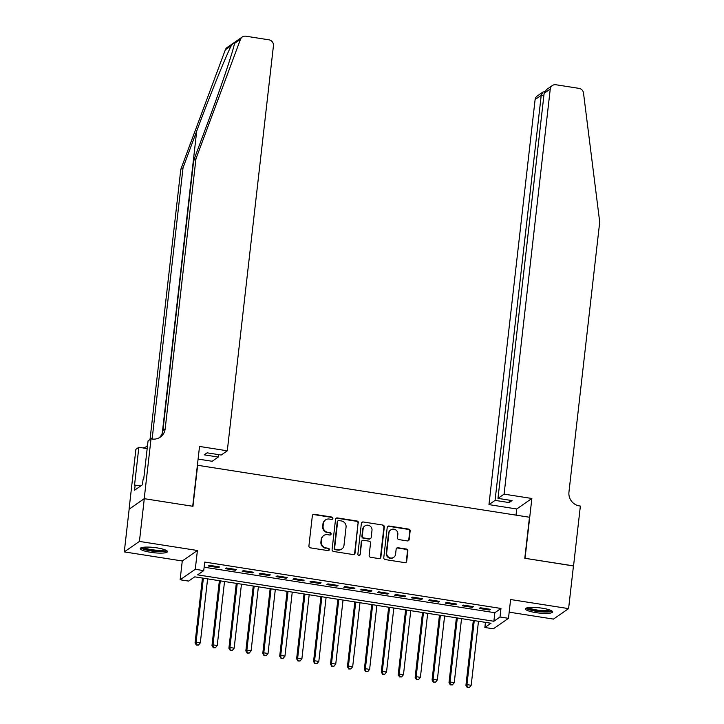 <?xml version="1.0" encoding="UTF-8"?>
<svg xmlns="http://www.w3.org/2000/svg" width="724" height="724" viewBox="0 0 724 724"><rect width="100%" height="100%" fill="white"/><g stroke="black" fill="none" stroke-linecap="round" stroke-linejoin="round"><path stroke-width="1.09" d="M332.886 518.42A1.204 1.158 55.3 0 0 331.863 517.063L314.207 514.302A1.72 1.647 55.3 0 0 312.352 515.714L308.913 545.914A1.72 1.647 55.3 0 0 310.379 547.851L328.035 550.62A1.204 1.158 55.3 0 0 329.339 549.625A1.204 1.158 55.3 0 0 328.307 548.267L326.017 547.914A5.502 5.276 55.3 0 1 321.311 541.706L321.601 539.19A5.502 5.276 55.3 0 1 327.529 534.656L329.818 535.018A1.204 1.158 55.3 0 0 331.112 534.022A1.204 1.158 55.3 0 0 330.081 532.665L327.8 532.312A5.502 5.276 55.3 0 1 323.094 526.113L323.375 523.597A5.502 5.276 55.3 0 1 329.311 519.054L331.592 519.416A1.204 1.158 55.3 0 0 332.886 518.42M332.189 519.352A1.204 1.158 55.3 0 0 331.447 517.352L313.791 514.583A1.72 1.647 55.3 0 0 312.84 514.719M328.633 550.548A1.204 1.158 55.3 0 0 327.9 548.557L326.017 547.914M330.416 534.955A1.204 1.158 55.3 0 0 329.673 532.954L327.8 532.312M542.213 608.196A13.675 2.615 -173.5 0 0 525.434 608.857A13.675 2.615 -173.5 0 0 535.823 612.613A13.675 2.615 -173.5 0 0 552.602 611.952A13.675 2.615 -173.5 0 0 542.213 608.196M157.054 547.887A13.675 2.615 -173.5 0 0 140.284 548.557A13.675 2.615 -173.5 0 0 150.673 552.312A13.675 2.615 -173.5 0 0 167.452 551.652A13.675 2.615 -173.5 0 0 157.054 547.887M407.331 540.919A1.72 1.647 55.3 0 0 409.178 539.507L410.146 531.027A1.72 1.647 55.3 0 0 408.68 529.09L389.069 526.022A1.72 1.647 55.3 0 0 387.213 527.443L383.774 557.634A1.72 1.647 55.3 0 0 385.24 559.571L404.852 562.648A1.72 1.647 55.3 0 0 406.707 561.227L407.874 550.991A1.72 1.647 55.3 0 0 406.399 549.054L398.01 547.742A1.72 1.647 55.3 0 0 396.155 549.163L395.576 554.231A4.597 4.416 55.3 0 1 388.869 557.362A4.597 4.416 55.3 0 1 386.688 552.846L388.951 532.964A4.597 4.416 55.3 0 1 395.657 529.832A4.597 4.416 55.3 0 1 397.847 534.357L397.467 537.67A1.72 1.647 55.3 0 0 398.933 539.606L407.331 540.919M500.003 617.002L508.474 618.332L493.334 628.812L484.863 627.491L491.008 623.237L194.729 576.847L188.593 581.101L180.131 579.779L195.272 569.29L203.734 570.621L197.598 574.865L493.868 621.255L500.003 617.002L500.981 608.459L204.711 562.068L203.734 570.621M144.212 498.673L192.711 506.266L199.534 446.446L227.291 450.799L273.446 45.739A5.258 5.041 55.3 0 0 268.948 39.82L245.843 36.2A5.258 5.041 55.3 0 0 240.468 39.331L195.942 158.855L165.172 428.889A12.272 11.765 -124.7 0 1 160.303 437.124A12.272 11.765 -124.7 0 1 151.959 438.997L151.026 438.853L144.212 498.673L129.153 509.171L144.293 498.682L192.964 506.302L197.643 465.288L529.47 517.244L524.791 558.258L573.462 565.878L568.593 608.613L510.61 599.526L508.474 618.332M144.293 498.682L139.424 541.416L124.284 551.896L182.267 560.973L180.131 579.779M182.267 560.973L197.408 550.493L139.424 541.416M197.408 550.493L195.272 569.29M358.461 522.936A1.72 1.647 55.3 0 0 356.995 520.999L337.384 517.932A1.72 1.647 55.3 0 0 335.529 519.352L332.09 549.543A1.72 1.647 55.3 0 0 333.565 551.48L353.176 554.557A1.72 1.647 55.3 0 0 355.022 553.136L358.054 523.226A1.72 1.647 55.3 0 0 356.588 521.289L336.977 518.212A1.72 1.647 55.3 0 0 336.017 518.348M363.231 521.977L382.833 525.045A1.72 1.647 55.3 0 1 384.308 526.981L380.869 557.181A1.72 1.647 55.3 0 1 379.014 558.602L370.625 557.281A1.72 1.647 55.3 0 1 369.149 555.344L370.543 543.1A1.72 1.647 55.3 0 0 369.077 541.163L363.511 540.294A1.72 1.647 55.3 0 0 361.656 541.706L360.199 554.457A1.204 1.158 55.3 0 1 358.443 555.281A1.204 1.158 55.3 0 1 357.873 554.095L361.376 523.398A1.72 1.647 55.3 0 1 363.231 521.977L382.833 525.045M509.171 612.16L553.453 619.092L568.593 608.613M129.153 509.171L124.284 551.896M219.517 566.91L209.363 565.317L208.34 566.023L218.494 567.616L219.517 566.91M236.449 569.562L226.286 567.969L225.264 568.675L235.427 570.268L236.449 569.562M253.382 572.213L243.219 570.621L242.196 571.327L252.35 572.919L253.382 572.213M270.305 574.865L260.151 573.272L259.129 573.978L269.283 575.571L270.305 574.865M287.238 577.508L277.075 575.924L276.052 576.63L286.215 578.223L287.238 577.508M304.171 580.159L294.007 578.576L292.985 579.281L303.148 580.874L304.171 580.159M321.094 582.811L310.94 581.227L309.917 581.933L320.071 583.526L321.094 582.811M338.027 585.463L327.872 583.87L326.85 584.585L337.004 586.169L338.027 585.463M354.959 588.114L344.796 586.521L343.773 587.236L353.936 588.82L354.959 588.114M371.883 590.766L361.728 589.173L360.706 589.879L370.86 591.472L371.883 590.766M388.815 593.418L378.661 591.825L377.638 592.531L387.793 594.123L388.815 593.418M405.748 596.069L395.585 594.476L394.562 595.182L404.725 596.775L405.748 596.069M422.671 598.721L412.517 597.128L411.494 597.834L421.649 599.427L422.671 598.721M439.604 601.373L429.45 599.78L428.427 600.486L438.581 602.078L439.604 601.373M456.536 604.015L446.373 602.431L445.351 603.137L455.514 604.73L456.536 604.015M473.469 606.667L463.306 605.083L462.283 605.789L472.446 607.382L473.469 606.667M204.123 567.191L494.845 612.712L500.981 608.459M479.216 608.441L489.37 610.033L490.392 609.318L480.238 607.735L479.216 608.441M485.451 622.369L484.863 627.491M494.845 612.712L493.868 621.255M218.494 567.616L218.594 566.765M235.427 570.268L235.526 569.417M252.35 572.919L252.45 572.069M269.283 575.571L269.382 574.72M286.215 578.223L286.315 577.363M303.148 580.874L303.238 580.014M320.071 583.526L320.171 582.666M337.004 586.169L337.103 585.318M353.936 588.82L354.027 587.969M370.86 591.472L370.959 590.621M387.793 594.123L387.892 593.273M404.725 596.775L404.816 595.924M421.649 599.427L421.748 598.576M438.581 602.078L438.681 601.228M455.514 604.73L455.613 603.87M472.446 607.382L472.537 606.522M489.37 610.033L489.469 609.174M325.565 519.895L325.148 520.185A5.502 5.276 55.3 0 0 322.967 523.877L323.375 523.597M327.393 532.592A5.502 5.276 55.3 0 1 322.687 526.393L322.967 523.877M323.782 535.498L323.375 535.787A5.502 5.276 55.3 0 0 321.194 539.48L321.601 539.19M325.61 548.195A5.502 5.276 55.3 0 1 320.904 541.995L321.194 539.48M354.127 554.412A1.72 1.647 55.3 0 0 354.615 553.417L358.054 523.226M338.95 520.565A1.204 1.158 55.3 0 0 337.646 521.561L334.633 548.068A1.204 1.158 55.3 0 0 335.655 549.416L338.072 549.797A5.502 5.276 55.3 0 0 344 545.263L346.063 527.144A5.502 5.276 55.3 0 0 341.357 520.945L338.95 520.565M338.126 520.746L337.719 521.036A1.204 1.158 55.3 0 0 337.239 521.841L337.646 521.561M341.809 548.955L341.402 549.235A5.502 5.276 55.3 0 1 337.656 550.077L335.248 549.706A1.204 1.158 55.3 0 1 334.216 548.349L337.239 521.841M379.964 558.457A1.72 1.647 55.3 0 0 380.453 557.462L383.901 527.271A1.72 1.647 55.3 0 0 382.426 525.334M362.335 540.557L361.928 540.837A1.72 1.647 55.3 0 0 361.249 541.995L360.199 554.457M359.502 555.38A1.204 1.158 55.3 0 0 359.792 554.738M371.991 530.393A4.597 4.416 55.3 0 0 364.932 525.914A4.597 4.416 55.3 0 0 363.104 529L362.308 536.004A1.72 1.647 55.3 0 0 363.774 537.941L369.34 538.819A1.72 1.647 55.3 0 0 371.195 537.398L371.991 530.393M364.932 525.914L364.516 526.194A4.597 4.416 55.3 0 0 362.697 529.28L363.104 529M370.516 538.547L370.1 538.837A1.72 1.647 55.3 0 1 368.932 539.099L363.367 538.231A1.72 1.647 55.3 0 1 361.891 536.285L362.697 529.28M362.815 522.257A1.72 1.647 55.3 0 0 361.864 522.402M390.779 529.878L390.372 530.158A4.597 4.416 55.3 0 0 388.544 533.244L388.951 532.964M393.756 557.326L393.34 557.607A4.597 4.416 55.3 0 1 386.281 553.127L388.544 533.244M405.811 562.503A1.72 1.647 55.3 0 0 406.3 561.507L407.467 551.281A1.72 1.647 55.3 0 0 405.992 549.344L397.603 548.023A1.72 1.647 55.3 0 0 396.643 548.168M408.282 540.783A1.72 1.647 55.3 0 0 408.77 539.787L409.739 531.316A1.72 1.647 55.3 0 0 408.264 529.38L388.661 526.303A1.72 1.647 55.3 0 0 387.702 526.448M202.439 578.06L195.055 642.912L196.077 642.206L200.313 642.867L207.598 578.865M203.372 578.205L196.077 642.206L196.376 645.12L198.476 645.102L196.783 644.84M200.313 642.867L198.476 645.102M196.376 645.12L195.055 642.912M165.76 550.131A11.828 2.263 6.5 0 1 157.343 551.281A11.828 2.263 6.5 0 1 142.266 547.453M143.578 547.254A10.95 2.1 -173.5 0 0 157.198 550.24A10.95 2.1 -173.5 0 0 164.529 549.634M140.89 547.896A13.584 2.597 -173.5 0 0 157.832 551.661A13.584 2.597 -173.5 0 0 167.009 550.874M550.919 610.441A11.828 2.263 6.5 0 1 542.493 611.59A11.828 2.263 6.5 0 1 527.416 607.762M528.737 607.554A10.95 2.1 -173.5 0 0 542.348 610.549A10.95 2.1 -173.5 0 0 549.679 609.943M526.04 608.205A13.584 2.597 -173.5 0 0 542.991 611.97A13.584 2.597 -173.5 0 0 552.159 611.183M195.942 158.855L193.697 160.402L207.354 123.759C220.512 88.654 233.318 50.743 234.476 43.476C235.038 41.594 233.979 42.327 231.309 45.666C225.978 55.82 209.634 96.183 196.693 131.135L183.036 167.787L152.266 437.821A12.272 11.765 -124.7 0 1 152.076 439.016M240.468 39.331L234.476 43.476L234.667 42.607M227.291 450.799L221.173 455.034L207.127 452.835L204.222 454.844L218.268 457.043L218.548 454.618M218.268 457.043L212.15 461.279L198.095 459.079M183.036 167.787L180.801 169.344L150.031 439.377A12.272 11.765 -124.7 0 1 150.004 439.558M159.135 437.83A12.272 11.765 -124.7 0 0 162.927 430.445L193.697 160.402M231.309 45.666L225.327 49.811L180.801 169.344M151.026 438.853L148.058 440.907L143.696 479.188L143.044 479.641L142.456 484.772L134.564 490.239L135.144 485.116L134.492 485.569L138.854 447.287L135.886 449.342L129.071 509.153M147.18 448.59L138.854 447.287M225.327 49.811A5.258 5.041 -124.7 0 1 227.119 47.494L242.259 37.005M147.551 445.378A12.272 11.765 -124.7 0 1 146.239 446.762M147.479 446.002A12.272 11.765 -124.7 0 1 147.406 446.056A12.272 11.765 -124.7 0 1 142.845 447.912M140.709 485.985L135.144 485.116M504.094 494.139L550.249 89.079L544.131 93.315L497.976 498.374L504.094 494.139L531.859 498.483L525.045 558.304L573.453 565.96M544.131 93.315L546.611 89.514L552.331 85.55A5.258 5.041 55.3 0 1 555.914 84.753L579.019 88.364A5.258 5.041 55.3 0 1 583.508 93.043L599.716 222.078L568.946 492.112A12.272 11.765 55.3 0 0 579.435 505.931L580.367 506.076L573.553 565.896M516.022 515.135L516.719 508.972L531.859 498.483M516.719 508.972L488.953 504.619L495.071 500.384L509.126 502.583L512.031 500.574L497.976 498.374M495.071 500.384L541.226 95.333L535.108 99.568A5.258 5.041 -124.7 0 1 537.19 96.039L542.909 92.084L541.226 95.333L543.851 95.74M488.953 504.619L535.108 99.568M552.331 85.55A5.258 5.041 55.3 0 0 550.249 89.079M509.126 502.583L509.397 500.157M544.692 91.604L542.909 92.084M219.372 580.711L211.987 645.564L213.01 644.858L217.236 645.518L224.53 581.517M220.295 580.856L213.01 644.858L213.309 647.772L215.408 647.754L213.716 647.491M217.236 645.518L215.408 647.754M213.309 647.772L211.987 645.564M236.305 583.363L228.911 648.215L229.933 647.509L234.169 648.17L241.463 584.168M237.228 583.508L229.933 647.509L230.241 650.424L232.341 650.405L230.648 650.143M234.169 648.17L232.341 650.405M230.241 650.424L228.911 648.215M253.228 586.015L245.843 650.867L246.866 650.161L251.101 650.822L258.387 586.82M254.16 586.159L246.866 650.161L247.165 653.075L249.273 653.057L247.572 652.795M251.101 650.822L249.273 653.057M247.165 653.075L245.843 650.867M270.161 588.657L262.776 653.519L263.798 652.813L268.025 653.473L275.319 589.472M271.084 588.802L263.798 652.813L264.097 655.727L266.197 655.709L264.504 655.446M268.025 653.473L266.197 655.709M264.097 655.727L262.776 653.519M287.093 591.309L279.699 656.17L280.722 655.464L284.957 656.125L292.252 592.123M288.016 591.454L280.722 655.464L281.03 658.378L283.129 658.36L281.437 658.089M284.957 656.125L283.129 658.36M281.03 658.378L279.699 656.17M304.026 593.961L296.632 658.822L297.654 658.107L301.89 658.777L309.184 594.766M304.949 594.105L297.654 658.107L297.953 661.03L300.062 661.012L298.369 660.74M301.89 658.777L300.062 661.012M297.953 661.03L296.632 658.822M320.949 596.612L313.564 661.474L314.587 660.759L318.813 661.428L326.108 597.418M321.881 596.757L314.587 660.759L314.886 663.682L316.985 663.664L315.293 663.392M318.813 661.428L316.985 663.664M314.886 663.682L313.564 661.474M337.882 599.264L330.488 664.116L331.52 663.41L335.746 664.071L343.04 600.069M338.805 599.409L331.52 663.41L331.818 666.324L333.918 666.306L332.226 666.044M335.746 664.071L333.918 666.306M331.818 666.324L330.488 664.116M354.814 601.916L347.42 666.768L348.443 666.062L352.678 666.723L359.973 602.721M355.737 602.06L348.443 666.062L348.742 668.976L350.85 668.958L349.158 668.695M352.678 666.723L350.85 668.958M348.742 668.976L347.42 666.768M371.738 604.567L364.353 669.419L365.376 668.714L369.611 669.374L376.896 605.373M372.67 604.712L365.376 668.714L365.674 671.628L367.774 671.61L366.082 671.347M369.611 669.374L367.774 671.61M365.674 671.628L364.353 669.419M388.67 607.219L381.286 672.071L382.308 671.365L386.535 672.026L393.829 608.024M389.593 607.364L382.308 671.365L382.607 674.279L384.706 674.261L383.014 673.999M386.535 672.026L384.706 674.261M382.607 674.279L381.286 672.071M405.603 609.87L398.209 674.723L399.232 674.017L403.467 674.678L410.761 610.676M406.526 610.015L399.232 674.017L399.53 676.931L401.639 676.913L399.947 676.65M403.467 674.678L401.639 676.913M399.53 676.931L398.209 674.723M422.526 612.522L415.142 677.374L416.164 676.669L420.4 677.329L427.685 613.328M423.459 612.667L416.164 676.669L416.463 679.583L418.562 679.564L416.87 679.302M420.4 677.329L418.562 679.564M416.463 679.583L415.142 677.374M439.459 615.165L432.074 680.026L433.097 679.32L437.323 679.981L444.617 615.979M440.382 615.309L433.097 679.32L433.395 682.234L435.495 682.216L433.803 681.954M437.323 679.981L435.495 682.216M433.395 682.234L432.074 680.026M456.392 617.816L448.998 682.678L450.02 681.972L454.256 682.632L461.55 618.631M457.315 617.961L450.02 681.972L450.328 684.886L452.428 684.868L450.735 684.596M454.256 682.632L452.428 684.868M450.328 684.886L448.998 682.678M473.324 620.468L465.93 685.329L466.953 684.614L471.188 685.284L478.483 621.283M474.247 620.613L466.953 684.614L467.251 687.538L469.36 687.519L467.659 687.248M471.188 685.284L469.36 687.519M467.251 687.538L465.93 685.329M196.693 131.135L162.276 433.214M152.266 437.821L150.031 439.377M162.927 430.445L165.172 428.889"/></g></svg>
